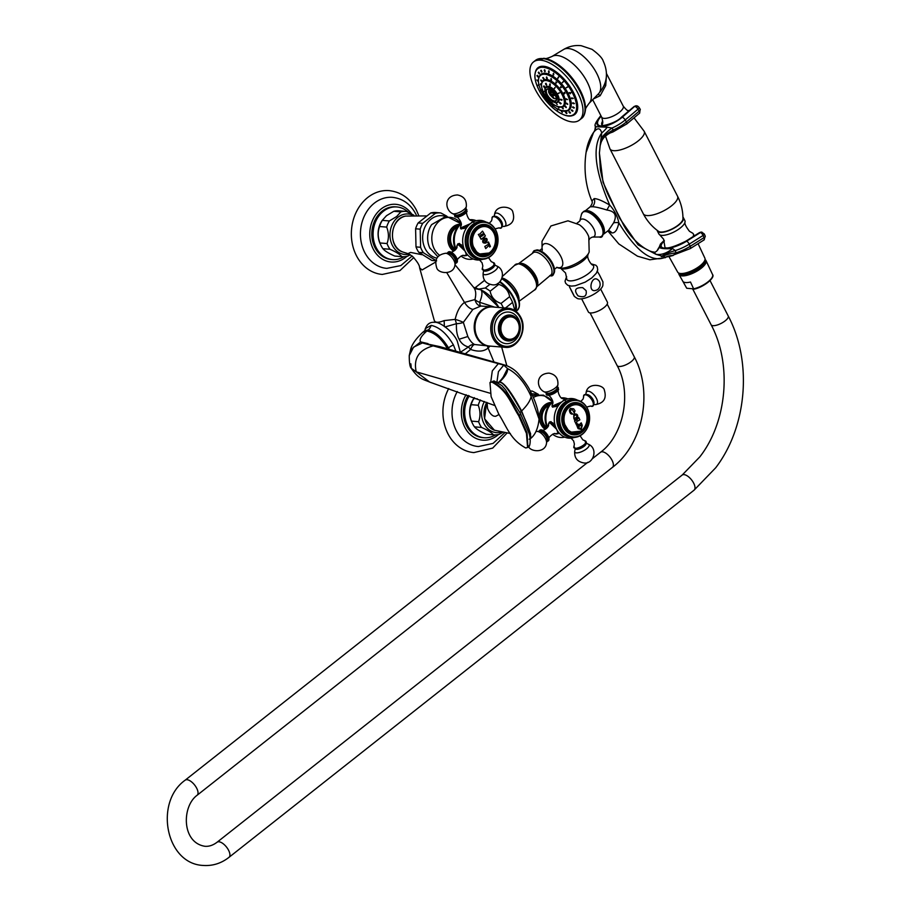 <?xml version="1.0" encoding="UTF-8"?>
<svg xmlns="http://www.w3.org/2000/svg" width="911" height="911" viewBox="0 0 911 911"><rect width="100%" height="100%" fill="white"/><g stroke="black" fill="none" stroke-linecap="round" stroke-linejoin="round"><path stroke-width="1.37" d="M489.013 345.998A19.598 16.011 -85.3 0 1 488.626 345.975A19.598 16.011 -85.3 0 1 476.555 337.229A19.598 16.011 -85.3 0 1 476.647 316.595A19.598 16.011 -85.3 0 1 491.838 306.916A19.598 16.011 -85.3 0 1 492.236 306.95M488.626 345.975L474.722 344.529C472.388 343.538 470.087 340.873 467.833 336.512L463.335 322.369L472.911 309.376L480.928 306.028L491.838 306.916M494.684 307.144L479.619 302.293A8.905 5.455 18.8 0 1 474.938 299.548L464.485 302.441C460.157 305.572 457.049 311.22 455.158 319.385L444.135 320.604C438.043 323.063 434.695 322.779 434.08 319.772L419.629 267.88L422.089 269.952L435.595 262.083M475.394 288.605L480.359 289.664L473.549 287.295C475.884 290.074 476.339 294.162 474.938 299.548C475.963 303.5 477.956 305.652 480.928 306.028A8.905 1.89 92.7 0 1 479.619 302.293C482.067 296.496 482.579 292.42 481.167 290.051A22.934 10.511 51.7 0 1 498.716 307.474M480.359 289.664L474.904 288.662M460.442 352.272L468.436 346.966C464.189 345.838 461.08 343.265 459.133 339.234C457.015 335.339 456.126 330.158 456.468 323.69A8.905 2.756 178.2 0 0 463.335 322.38A8.905 1.207 -163.2 0 0 455.158 319.385L456.468 323.69L444.989 326.958M468.436 346.966A8.905 7.094 110.5 0 1 474.722 344.529A8.905 3.234 105.1 0 0 470.6 349.448L468.436 346.966M425.346 328.62A8.905 7.675 22.4 0 1 424.89 330.329L425.346 328.62L431.154 325.375C439.353 327.117 446.777 333.642 453.427 344.939L455.899 351.236M424.822 330.682L428.136 329.998C435.412 331.593 442.199 337.548 448.497 347.877L449.191 349.323M410.85 363.819L411.305 368.295L416.225 371.825L490.027 393.21M530.179 438.851L530.578 433.659L521.616 410.963C527.127 405.532 530.304 400.715 531.124 396.536L539.061 419.094C538.515 410.656 535.691 401.523 530.589 391.696L530.589 391.696C528.733 387.266 524.713 381.402 518.541 374.079C515.489 370.424 511.401 367.566 506.288 365.493L439.649 346.579L433.18 345.884C418.946 349.767 413.287 358.41 416.225 371.825L429.685 382.085C423.683 379.397 418.559 379.283 411.305 368.295L411.305 368.295C409.939 367.235 409.255 362.988 409.255 355.552L413.605 347.091L422.419 342.946L498.328 363.637L492.293 370.902L490.767 381.925M539.061 419.094C538.082 428.557 535.144 435.116 530.248 438.783L529.986 439.034M529.154 439.227C529.382 438.442 535.714 441.288 521.274 411.271C502.428 377.473 500.788 383.85 499.695 381.914L498.852 382.096C502.166 379.295 505.525 373.556 504.751 374.512M520.135 413.207A4.099 1.435 -27.2 0 1 521.274 411.271A3.564 1.241 -27.2 0 0 521.616 410.963C511.47 392.242 504.159 382.552 499.695 381.914A4.099 3.348 -85.3 0 1 498.271 382.563M518.758 415.837L526.456 433.385L527.594 447.495L525.727 447.984C510.24 439.523 507.131 427.384 498.807 414.198L491.12 396.661L489.97 382.552L491.849 382.062C507.325 390.512 510.433 402.662 518.758 415.837L519.372 415.359L527.059 432.907L527.879 447.221M498.488 382.358L499.547 381.914M465.225 353.878L470.6 349.448C478.013 352.022 483.809 351.589 487.977 348.139L490.061 346.089M402.844 252.04A18.482 15.1 -85.3 0 1 392.539 237.088A18.482 15.1 -85.3 0 1 399.633 218.936A18.482 15.1 -85.3 0 1 405.805 216.066C389.862 218.036 387.437 247.507 402.844 252.04L407.889 253.6L412.33 256.162C417.238 261.537 419.664 265.408 419.607 267.777L419.629 267.88M444.135 320.604L444.397 326.605M487.089 402.525L487.533 408.367C489.355 412.729 491.519 415.336 494.001 416.179L495.641 416.316L498.977 414.539M530.236 391.035A24.05 19.655 -85.3 0 1 532.149 391.081A24.05 19.655 -85.3 0 1 532.331 391.092L538.378 394.326M549.174 405.281A12.242 9.998 -85.3 0 0 543.56 423.592A12.242 9.998 94.7 0 0 547.26 427.749M547.283 427.714A18.801 15.362 -85.3 0 1 552.704 401.66L552.726 401.649M552.783 434.296L552.635 434.183A19.86 16.227 94.7 0 0 552.783 434.296A19.86 16.227 94.7 0 0 564.729 437.132M547.705 427.077L549.242 422.18L556.644 429.297A19.86 16.227 94.7 0 0 563.852 436.733A19.86 16.227 94.7 0 0 574.499 437.417M564.535 399.394L561.985 401.808A19.86 16.227 -85.3 0 0 556.644 429.297L558.284 433.647L557.407 433.818M573.987 399.792A18.801 15.362 -85.3 0 0 559.183 408.891A18.801 15.362 -85.3 0 0 559.024 428.842A18.801 15.362 94.7 0 0 570.912 437.246M552.738 401.956L552.02 406.215L561.985 401.808A19.86 16.227 -85.3 0 1 566.949 399.155A19.86 16.227 -85.3 0 1 577.563 400.214M547.602 427.248A19.86 16.227 -85.3 0 1 552.726 401.842M556.405 406.374A6.981 2.437 152.8 0 1 553.66 406.75A6.981 2.437 152.8 0 1 552.317 406.09L552.726 406.875A6.981 2.437 -27.2 0 0 552.977 407.183M561.495 397.879A19.86 16.227 -85.3 0 1 567.872 398.893M593.038 405.452A6.741 3.086 -128.3 0 0 593.687 402.093A6.741 3.086 -128.3 0 0 592.97 400.328A6.741 3.086 51.7 0 0 588.142 395.067C584.771 393.882 583.256 394.565 583.621 397.116A6.798 3.12 51.7 0 1 586.809 395.158A6.798 3.12 51.7 0 1 592.389 400.829A6.798 3.12 -128.3 0 1 590.647 406.021L586.616 407.046M584.725 394.918A6.741 3.086 51.7 0 1 588.142 395.067M557.43 387.129A6.741 2.357 -27.2 0 1 555.869 391.32A6.741 2.357 -27.2 0 1 547.602 394.486A6.741 2.357 152.8 0 1 546.349 392.823M549.572 421.952A7.299 3.348 -128.3 0 0 549.208 422.613M558.432 433.442A7.299 3.348 51.7 0 1 557.851 433.568M551.109 421.656A6.981 3.2 -128.3 0 0 549.982 421.998L549.322 422.522A6.981 3.2 51.7 0 1 553.262 423.251M538.811 431.472A6.741 3.086 -128.3 0 1 542.546 431.074A6.741 3.086 -128.3 0 1 547.363 436.335A6.741 3.086 51.7 0 1 546.828 441.63M575.763 399.94L574.306 399.815A18.801 15.362 -85.3 0 0 559.73 409.107A18.801 15.362 -85.3 0 0 559.661 428.899A18.801 15.362 94.7 0 0 571.231 437.28L572.689 437.405A18.801 15.362 94.7 0 0 587.253 428.113A18.801 15.362 94.7 0 0 587.333 408.322A18.801 15.362 -85.3 0 0 575.763 399.94A18.801 15.362 -85.3 0 0 561.199 409.221A18.801 15.362 -85.3 0 0 561.119 429.013A18.801 15.362 94.7 0 0 572.689 437.405M561.871 428.774A18.288 14.94 94.7 0 0 582.459 433.943A18.288 14.94 94.7 0 0 587.379 408.629A18.288 14.94 -85.3 0 0 566.79 403.459A18.288 14.94 -85.3 0 0 561.871 428.774M563.727 427.646A16.193 13.232 94.7 0 0 581.958 432.224A16.193 13.232 94.7 0 0 586.32 409.813A16.193 13.232 -85.3 0 0 568.077 405.236A16.193 13.232 -85.3 0 0 563.727 427.646M564.399 427.122A15.236 12.447 -85.3 0 1 564.456 411.077A15.236 12.447 -85.3 0 1 576.264 403.55A15.236 12.447 -85.3 0 1 585.648 410.349A15.236 12.447 94.7 0 1 585.579 426.382A15.236 12.447 94.7 0 1 573.771 433.909A15.236 12.447 94.7 0 1 564.399 427.122M575.752 403.527A15.236 12.447 -85.3 0 1 579.316 404.678M573.258 433.864A15.236 12.447 94.7 0 0 576.959 433.294M577.016 419.789L578.736 417.5L579.886 419.846L576.731 421.497L576.731 423.683L578.178 424.116L576.652 425.243L574.534 420.825L577.016 419.789A55.252 25.337 -128.3 0 0 576.549 418.855M578.2 425.653L577.039 426.143L578.075 428.637L581.161 429.457L582.277 425.323L581.241 422.829L578.2 425.653M575 410.793L573.691 408.823L570.388 408.39L569.386 410.246C569.728 413.093 570.855 414.38 572.78 414.072L570.457 412.011L570.559 410.44L572.108 409.21L574.249 412.911L575 410.793M586.069 441.903A6.741 2.357 152.8 0 1 585.921 443.794A6.741 2.357 152.8 0 1 575.832 448.986A6.741 2.357 152.8 0 1 575.604 448.975L573.941 446.527A6.798 2.38 -27.2 0 0 575.171 448.269A6.798 2.38 152.8 0 0 583.587 445.035A6.798 2.38 152.8 0 0 585.033 440.833L582.789 439.785L580.091 435.777M484.424 401.5A20.304 16.592 94.7 0 0 484.219 424.059A20.304 16.592 94.7 0 0 501.232 432.201M493.876 434.854A22.718 18.562 94.7 0 1 493.42 434.809C491.53 432.52 487.579 430.072 481.555 427.441L474.472 426.86C476.362 429.149 480.313 431.598 486.337 434.228A22.718 18.562 94.7 0 0 486.793 434.262L493.876 434.854A22.718 18.562 94.7 0 0 499.057 434.388L502.599 432.497M480.427 399.975A22.718 18.562 94.7 0 0 478.241 405.258C480.427 410.918 480.552 416.395 478.605 421.713A22.718 18.562 94.7 0 0 481.555 427.441M493.42 434.809L486.337 434.228M478.605 421.713L471.522 421.121A22.718 18.562 94.7 0 0 472.445 423.387L471.773 421.952A20.304 16.592 -85.3 0 1 473.686 398.688L474.392 397.651M477.353 398.824L473.834 398.528L474.358 397.708M473.834 398.528A22.718 18.562 94.7 0 0 471.158 404.678C469.211 409.996 469.336 415.473 471.522 421.121M472.445 423.387A22.718 18.562 94.7 0 0 474.472 426.86M469.279 395.829A26.408 21.579 94.7 0 0 467.844 425.972A26.408 21.579 -85.3 0 0 484.094 437.747A26.408 21.579 -85.3 0 0 495.482 434.9M468.186 395.431A26.408 21.579 94.7 0 0 466.58 425.87A26.408 21.579 -85.3 0 0 482.83 437.644L484.094 437.747M504.648 432.873L493.045 443.406L478.423 446.538A35.631 29.118 -85.3 0 1 456.309 430.63A35.631 29.118 94.7 0 1 457.299 391.525M448.713 388.53A42.043 34.356 94.7 0 0 447.996 433.852A42.043 34.356 -85.3 0 0 473.868 452.596L492.692 448.098L506.892 433.203M478.241 405.258L471.158 404.678M421.827 254.681L410.565 252.415L407.991 253.611M432.224 260.489A24.05 19.655 -85.3 0 1 432.042 260.466A24.05 19.655 -85.3 0 1 431.871 260.455L418.798 252.347A24.05 19.655 -85.3 0 1 417.238 249.739A24.05 19.655 -85.3 0 1 415.997 246.904L415.598 228.786A24.05 19.655 -85.3 0 1 418.149 222.944L430.812 212.935A24.05 19.655 -85.3 0 1 435.993 212.536A24.05 19.655 -85.3 0 1 436.164 212.548L440.412 212.901M436.471 260.831L423.399 252.723A24.05 19.655 -85.3 0 1 421.839 250.126A24.05 19.655 -85.3 0 1 420.597 247.28L415.997 246.904M435.811 260.785L431.871 260.455M423.399 252.723L418.798 252.347M420.597 247.28L420.199 229.162A24.05 19.655 -85.3 0 1 422.738 223.32L435.412 213.322A24.05 19.655 -85.3 0 1 440.594 212.912A24.05 19.655 -85.3 0 1 440.765 212.923L446.811 216.158M420.199 229.162L415.598 228.786M422.738 223.32L418.149 222.944M435.412 213.322L430.812 212.935M457.607 227.112A12.242 9.998 -85.3 0 0 451.993 245.423A12.242 9.998 94.7 0 0 455.694 249.58M455.716 249.546A18.801 15.362 -85.3 0 1 461.148 223.491L461.16 223.48M484.299 239.399A18.801 15.362 94.7 0 0 484.288 237.942M461.217 256.128L461.068 256.014A19.86 16.227 94.7 0 0 461.217 256.128A19.86 16.227 94.7 0 0 473.162 258.975M456.138 248.908L457.675 244.011L465.077 251.129A19.86 16.227 94.7 0 0 472.285 258.565A19.86 16.227 94.7 0 0 482.932 259.248M472.968 221.225L470.418 223.639A19.86 16.227 -85.3 0 0 465.077 251.129L466.728 255.479L465.84 255.649M482.42 221.624A18.801 15.362 -85.3 0 0 467.616 230.722A18.801 15.362 -85.3 0 0 467.457 250.684A18.801 15.362 94.7 0 0 479.345 259.088M461.171 223.787L460.454 228.046L470.418 223.639A19.86 16.227 -85.3 0 1 475.383 220.986A19.86 16.227 -85.3 0 1 485.996 222.045M456.047 249.079A19.86 16.227 -85.3 0 1 461.171 223.673M464.838 228.206A6.981 2.437 152.8 0 1 462.093 228.581A6.981 2.437 152.8 0 1 460.75 227.932L461.16 228.718A6.981 2.437 -27.2 0 0 461.41 229.014M469.928 219.71A19.86 16.227 -85.3 0 1 476.305 220.735M501.483 227.283A6.741 3.086 -128.3 0 0 502.12 223.935A6.741 3.086 -128.3 0 0 501.403 222.17A6.741 3.086 51.7 0 0 496.575 216.898C493.204 215.713 491.689 216.397 492.054 218.959A6.798 3.12 51.7 0 1 495.242 217A6.798 3.12 51.7 0 1 500.822 222.66A6.798 3.12 -128.3 0 1 499.08 227.852L495.049 228.877M493.158 216.75A6.741 3.086 51.7 0 1 496.575 216.898M465.863 208.961A6.741 2.357 -27.2 0 1 464.303 213.151A6.741 2.357 -27.2 0 1 456.035 216.317A6.741 2.357 152.8 0 1 454.783 214.666M458.005 243.784A7.299 3.348 -128.3 0 0 457.641 244.455M466.865 255.285A7.299 3.348 51.7 0 1 466.295 255.41M459.543 243.488A6.981 3.2 -128.3 0 0 458.415 243.841L457.755 244.353A6.981 3.2 51.7 0 1 461.695 245.093M447.244 253.315A6.741 3.086 -128.3 0 1 450.979 252.916A6.741 3.086 -128.3 0 1 455.796 258.166A6.741 3.086 51.7 0 1 455.261 263.461M484.196 221.772L482.739 221.646A18.801 15.362 -85.3 0 0 468.174 230.939A18.801 15.362 -85.3 0 0 468.095 250.73A18.801 15.362 94.7 0 0 479.664 259.111L481.122 259.236A18.801 15.362 94.7 0 0 495.698 249.944A18.801 15.362 94.7 0 0 495.766 230.153A18.801 15.362 -85.3 0 0 484.196 221.772A18.801 15.362 -85.3 0 0 469.632 231.064A18.801 15.362 -85.3 0 0 469.552 250.855A18.801 15.362 94.7 0 0 481.122 259.236M470.304 250.605A18.288 14.94 94.7 0 0 490.892 255.775A18.288 14.94 94.7 0 0 495.823 230.46A18.288 14.94 -85.3 0 0 475.235 225.29A18.288 14.94 -85.3 0 0 470.304 250.605M472.16 249.489A16.193 13.232 94.7 0 0 490.391 254.067A16.193 13.232 94.7 0 0 494.753 231.645A16.193 13.232 -85.3 0 0 476.521 227.067A16.193 13.232 -85.3 0 0 472.16 249.489M472.832 248.954A15.236 12.447 -85.3 0 1 472.889 232.92A15.236 12.447 -85.3 0 1 484.698 225.381A15.236 12.447 -85.3 0 1 494.081 232.18A15.236 12.447 94.7 0 1 494.013 248.225A15.236 12.447 94.7 0 1 482.204 255.752A15.236 12.447 94.7 0 1 472.832 248.954M484.185 225.359A15.236 12.447 -85.3 0 1 487.749 226.509M481.691 255.695A15.236 12.447 94.7 0 0 485.392 255.137M485.745 248.601L484.8 246.448L488.751 244.091L487.738 242.554L488.467 241.973L490.425 246.437L489.708 247.04L489.218 245.15L485.745 248.601M484.31 239.388A55.252 25.337 51.7 0 1 484.994 240.698A55.252 25.337 -128.3 0 1 485.609 241.916C483.183 242.554 482.75 241.711 484.299 239.388C486.656 238.636 487.089 239.479 485.597 241.916M494.502 263.734A6.741 2.357 152.8 0 1 494.354 265.636A6.741 2.357 152.8 0 1 484.276 270.818A6.741 2.357 152.8 0 1 484.037 270.806L482.375 268.358A6.798 2.38 -27.2 0 0 483.616 270.1A6.798 2.38 152.8 0 0 492.02 266.866A6.798 2.38 152.8 0 0 493.466 262.664L491.223 261.616L488.524 257.608M412.865 215.224A20.304 16.592 -85.3 0 0 397.868 217.319A20.304 16.592 94.7 0 0 390.99 241.962A20.304 16.592 94.7 0 0 409.267 254.135M402.309 256.686A22.718 18.562 94.7 0 1 401.853 256.64C399.963 254.351 396.012 251.903 389.988 249.272L382.905 248.692C384.795 250.98 388.746 253.429 394.77 256.059A22.718 18.562 94.7 0 0 395.226 256.105L402.309 256.686A22.718 18.562 94.7 0 0 407.49 256.23L410.349 254.727M413.833 215.178L406.488 211.454A22.718 18.562 -85.3 0 0 406.033 211.409A22.718 18.562 -85.3 0 0 400.863 211.864L396.649 216.533L389.361 220.952A22.718 18.562 94.7 0 0 386.674 227.101C388.86 232.749 388.986 238.226 387.038 243.544A22.718 18.562 94.7 0 0 389.988 249.272M401.853 256.64L394.77 256.059M387.038 243.544L379.955 242.964A22.718 18.562 94.7 0 0 380.878 245.23L380.206 243.784A20.304 16.592 -85.3 0 1 382.119 220.519L386.48 215.702L393.78 211.284A22.718 18.562 -85.3 0 1 398.95 210.828L406.033 211.409M389.361 220.952L382.278 220.371A22.718 18.562 94.7 0 0 379.591 226.52C377.644 231.827 377.769 237.304 379.955 242.964M380.878 245.23A22.718 18.562 94.7 0 0 382.905 248.692M408.367 212.297A26.408 21.579 94.7 0 0 396.866 206.956A26.408 21.579 94.7 0 0 376.391 220.006A26.408 21.579 94.7 0 0 376.277 247.803A26.408 21.579 -85.3 0 0 392.527 259.578A26.408 21.579 -85.3 0 0 403.915 256.731M396.866 206.956L395.59 206.854A26.408 21.579 94.7 0 0 375.116 219.893A26.408 21.579 94.7 0 0 375.013 247.701A26.408 21.579 -85.3 0 0 391.263 259.476L392.527 259.578M412.148 256.014L400.794 265.591L386.856 268.369A35.631 29.118 -85.3 0 1 364.742 252.472A35.631 29.118 94.7 0 1 364.935 214.848A35.631 29.118 94.7 0 1 392.698 197.357C402.844 198.632 410.519 204.121 415.723 213.857L416.338 215.121M418.604 215.167L416.361 210.008C410.189 198.496 401.136 192.027 389.202 190.627A42.043 34.356 94.7 0 0 356.6 211.409A42.043 34.356 94.7 0 0 356.429 255.684A42.043 34.356 -85.3 0 0 382.301 274.439L399.94 270.613L413.81 257.528M400.863 211.864L393.78 211.284M386.674 227.101L379.591 226.52M503.384 307.861A22.718 10.42 -128.3 0 0 501.016 303.454C494.889 301.336 491.28 297.237 490.164 291.167A22.718 10.42 -128.3 0 0 485.267 288.013L478.662 289.106M474.665 288.297A22.718 10.42 51.7 0 1 475.519 287.432A22.718 10.42 51.7 0 1 475.793 287.238L476.943 288.628M514.886 310.537L512.574 302.395L505.434 308.032M512.574 302.395A22.718 10.42 -128.3 0 0 509.625 296.667L501.016 303.454M509.625 296.667C508.509 290.586 504.899 286.487 498.772 284.369L490.164 291.167M489.924 284.334L485.267 288.013M498.772 284.369A22.718 10.42 -128.3 0 0 497.6 283.492M484.618 280.383L475.793 287.238M515 310.617L515.296 309.672A20.304 9.315 -128.3 0 0 499.524 282.068M515.626 311.061A21.147 9.702 -128.3 0 0 499.957 281.636M542.045 248.805L542.011 241.335L550.939 225.962L567.952 220.815L579.214 224.675A13.05 5.99 -128.3 0 1 588.779 236.792L589.178 251.914A18.425 6.434 152.8 0 1 577.175 262.983A18.425 6.434 152.8 0 1 559.855 268.221A18.425 6.434 152.8 0 1 558.101 267.88L556.689 267.344M584.577 211.42L590.146 206.831L592.23 206.751C594.997 206.729 599.882 207.81 606.874 210.02C615.062 211.215 617.282 215.531 613.524 222.967L608.525 230.403M590.146 206.831C592.196 204.132 592.765 202.174 591.877 200.967L594.177 198.598C597.263 198.621 602.433 200.773 609.675 205.055C614.481 210.339 617.521 216.271 618.831 222.853C617.407 229.902 615.062 233.25 611.793 232.886L608.024 230.79M606.874 210.02L609.675 205.055C594.792 170.516 592.139 146.489 601.727 132.972C600.258 127.677 597.559 127.46 593.63 132.311L586.092 152.388C583.029 173.341 587.242 190.126 591.877 200.967M613.524 222.967A6.411 3.302 -167.4 0 1 618.831 222.853C636.584 251.835 652.151 263.279 665.542 257.164L656.011 254.34L653.699 251.994C654.565 252.529 655.692 252.096 657.093 250.707A17.81 12.708 -136.6 0 0 659.097 247.416L660.464 244.034L664.165 240.424M599.404 153.059L600.167 145.601L599.404 153.059L603.036 182.223L619.617 218.241L638.064 244.831L656.011 254.34A17.81 11.627 -39.2 0 0 672.557 248.532C665.577 249.01 661.09 248.635 659.097 247.416M600.155 145.646L601.727 132.972A17.81 10.123 -46.6 0 0 607.227 127.187L595.692 126.743M670.439 256.162L673.161 255.479L676.03 252.837A17.81 6.593 -11 0 0 661.933 256.674M673.161 255.479A17.81 16.705 24.6 0 0 665.542 257.164L670.485 256.162L690.231 248.612A3.029 1.23 -122.1 0 0 690.162 246.323A21.204 6.707 156.5 0 1 676.03 252.837L675.267 250.605A17.81 5.978 -19.4 0 0 661.238 256.481M701.88 232.191A3.029 2.596 100.1 0 0 701.698 232.146L704.305 233.979A3.029 0.957 156.5 0 1 703.064 235.471L689.217 244.148A21.204 6.707 156.5 0 1 675.267 250.605L672.557 248.532M612.716 132.084L613.274 129.988A21.204 8.062 -31 0 0 626.404 121.926A3.029 1.093 49.9 0 1 626.791 123.942L612.716 132.084A17.81 17.434 22.4 0 0 601.214 142.07M611.543 132.539C611.554 131.993 602.649 136.525 601.169 142.162A17.81 17.434 22.4 0 0 600.281 145.031M601.066 138.221A17.81 5.42 -43 0 1 611.919 128.075L613.274 129.988A17.81 6.366 -35.1 0 0 600.93 139.155M640.228 109.297L639.044 107.327A3.029 1.15 149 0 0 638.611 107.065A3.029 2.585 101.1 0 0 635.001 106.485A3.029 1.093 49.9 0 1 637.996 109.183L639.192 111.165A3.029 1.093 49.9 0 1 639.579 113.18L640.228 109.297A3.029 1.15 149 0 1 639.192 111.165L626.404 121.926L625.208 119.945A21.204 8.062 -31 0 1 611.919 128.075L607.227 127.187M595.851 126.242A17.81 14.177 -143.4 0 1 593.63 132.311L593.608 132.346C589.645 138.21 587.151 144.792 586.137 152.091M693.1 236.609A16.034 5.603 -27.2 0 0 693.317 233.911A16.034 5.603 -27.2 0 0 691.961 232.783L689.49 231.314C685.744 226.486 684.275 223.275 685.095 221.669A14.61 5.102 -27.2 0 0 684.89 220.633L683.364 217.661A14.61 5.102 -27.2 0 0 682.931 217.114M703.622 239.992A3.029 1.23 -122.1 0 0 704.078 239.923A3.029 1.23 -122.1 0 0 704.009 237.634L690.162 246.323L689.217 244.148A3.029 1.23 -122.1 0 0 686.53 241.244A18.174 5.751 156.5 0 1 664.814 248.566A18.174 5.751 156.5 0 1 664.267 240.686M704.305 233.979L705.251 236.154A3.029 0.957 156.5 0 1 704.009 237.634L703.064 235.471A3.029 1.23 -122.1 0 0 700.388 232.556L686.53 241.244M685.095 221.669A14.61 5.102 -27.2 0 1 680.289 228.001A14.61 5.102 152.8 0 1 659.632 234.753L663.629 239.229L665.007 247.61M659.632 234.753A14.61 5.102 152.8 0 1 658.904 233.99L657.378 231.018A14.61 5.102 152.8 0 1 657.184 230.346M699.557 232.567L701.698 232.146A3.029 2.596 100.1 0 0 700.024 232.499A3.029 1.23 -122.1 0 0 699.557 232.567L685.71 241.244A3.029 1.23 -122.1 0 1 686.165 241.176A17.457 5.523 156.5 0 1 665.52 248.213A17.457 5.523 156.5 0 1 664.37 240.994M657.378 231.018A14.61 5.102 152.8 0 0 678.763 225.028A14.61 5.102 -27.2 0 0 683.364 217.661M677.522 196.172C681.177 203.347 682.988 210.908 682.954 218.856A13.916 4.862 152.8 0 1 674.595 227.556A13.916 4.862 152.8 0 1 660.657 232.009A13.916 4.862 152.8 0 1 658.596 231.383C652.105 226.782 647.015 220.906 643.303 213.766L609.96 148.88A19.245 6.719 152.8 0 0 613.65 150.679A19.245 6.719 -27.2 0 0 634.363 143.642A19.245 6.719 -27.2 0 0 644.179 131.286L677.522 196.172A19.245 6.719 -27.2 0 1 667.717 208.528A19.245 6.719 -27.2 0 1 646.992 215.565A19.245 6.719 152.8 0 1 643.303 213.766M606.464 73.495L623.249 106.154A12.116 4.236 152.8 0 1 619.434 112.269A12.116 4.236 152.8 0 1 601.704 117.234C602.831 121.357 603.071 123.475 602.422 123.577L602.217 125.274M621.211 118.054A3.029 1.093 49.9 0 1 621.348 117.257L634.124 106.496A3.029 1.093 49.9 0 1 634.637 106.405L622.213 117.246A3.029 1.093 49.9 0 1 625.208 119.945L637.996 109.183A3.029 1.15 149 0 0 639.044 107.327L636.664 105.835A3.029 2.585 101.1 0 0 634.637 106.405L621.849 117.166A17.457 6.639 -31 0 1 601.602 126.037A17.457 6.639 -31 0 1 601.192 116.232M606.373 76.649L605.724 85.588L600.167 95.712L593.414 98.946M572.324 121.926A37.055 16.99 51.7 0 1 538.777 95.518A37.055 16.99 51.7 0 1 533.482 61.959A37.055 16.99 51.7 0 1 540.576 60.16A37.055 16.99 51.7 0 1 574.124 86.568A37.055 16.99 51.7 0 1 579.407 120.127A37.055 16.99 51.7 0 1 572.324 121.926M540.428 90.644L541.168 90.872L540.428 90.644M569.227 93.184L570.377 93.104L569.227 93.184L569.25 92.535M570.343 93.753L570.377 93.104M571.459 98.411L572.746 98.684L571.527 97.955M572.575 103.205L573.953 103.797L572.677 102.92M572.518 107.236L573.884 108.102L572.598 107.099M571.277 110.231L572.552 111.301L571.299 110.208M568.931 111.996L570.058 113.169L568.885 112.019M565.663 112.383L566.562 113.59L565.515 112.417M561.666 111.393L562.303 112.531L561.404 111.381M557.236 109.081L557.578 110.072L557.236 109.081M552.67 105.608L552.704 106.359L552.67 105.608M538.936 85.645L538.048 85.065L538.936 85.645M537.809 80.851L536.852 79.94L537.763 81.102M537.877 76.82L536.921 75.636L537.809 76.945M539.118 73.825L538.242 72.447L539.096 73.859M541.464 72.071L540.735 70.568L541.51 72.037M544.732 71.673L544.231 70.147L544.903 71.627M548.718 72.664L548.49 71.206L549.037 72.641M553.148 74.975L553.216 73.677L553.626 75.021M557.726 78.448L558.09 77.378L557.726 78.448M562.121 82.855L562.782 82.081L562.121 82.855M566.038 87.877L566.972 87.445L566.038 87.877M570.798 92.58L569.728 92.785L570.935 92.831M564.296 93.958L564.467 93.15L563.362 93.298L564.296 93.958L564.467 93.15L563.362 93.298M542.66 90.064L541.817 89.608M541.328 85.178L540.36 84.267L541.271 85.429M540.918 83.618L540.36 84.267M541.635 81.364L540.701 80.088L541.59 81.443M542.808 77.629L543.594 79.098L542.774 77.651M546.828 78.733L546.384 77.219L547.021 78.688M551.018 80.282L550.961 78.904L551.428 80.293M555.562 83.539L555.938 82.468L555.562 83.539M559.866 88.071L560.652 87.433L559.866 88.071M565.754 99.197L567.097 99.606L565.845 98.821M566.164 103.547L567.53 104.366L566.243 103.387M564.911 106.519L566.164 107.612L564.911 106.519M562.167 107.714L563.169 108.921L562.064 107.749M558.318 106.986L558.944 108.124L558.044 106.974M553.842 104.423L554.059 105.323M545.461 95.359L544.892 95.404M560.276 99.629L561.643 100.256L560.367 99.367M559.411 102.829L560.664 103.922L559.411 102.829M556.405 103.421L557.213 104.617L556.211 103.444M552.168 101.246L552.339 102.112M545.12 91.84L544.254 91.328L545.12 91.84M544.459 87.479L543.491 86.317L544.391 87.615M546.19 85.178L545.484 83.675L546.247 85.144M549.8 85.645L549.618 84.211L550.142 85.634M554.173 88.731L554.651 87.763L554.173 88.731M557.999 93.514L559.035 93.241L557.999 93.514M552.282 94.38L549.8 94.607L552.783 97.602L553.797 97.693L552.066 95.985L556.052 95.12M556.348 97.921A5.512 2.528 51.7 0 1 553.25 98.126L549.8 94.607M553.216 94.197L551.053 95.906M548.809 92.512L549.037 93.127A5.512 2.528 51.7 0 1 548.809 92.512A5.512 2.528 51.7 0 1 549.732 89.54M549.037 93.127L550.29 94.414L549.777 91.749L550.791 91.84L551.303 94.505L555.289 93.639M555.118 94.846L554.07 93.992M554.23 94.288L552.066 95.985M553.74 94.072L553.524 94.835M552.954 96.953L552.783 97.602M549.777 91.749L550.802 91.897M551.109 93.765L550.29 94.414M544.004 85.919L544.96 87.08M545.985 83.277L546.691 84.78M550.13 83.812L550.301 85.247M554.685 88.333L555.152 87.365L554.685 88.333M558.5 93.116L559.536 92.842L558.5 93.116M560.777 99.231L562.155 99.857M559.923 102.431L561.165 103.524M566.266 98.798L567.53 99.572M566.665 103.148L567.815 104.184M565.412 106.12L566.323 107.247M562.679 107.316L563.249 108.386M564.569 92.296L563.863 92.899L565.082 93.229M541.236 80.134L542.147 80.965M543.184 77.549L544.061 78.71M546.623 76.968L547.34 78.335M551.087 78.471L551.519 79.883M556.006 81.865L556.074 83.14L556.792 82.559M560.698 86.682L560.379 87.672L561.404 87.558M537.41 75.34L538.378 76.422M538.708 72.117L539.631 73.427M541.18 70.215L541.965 71.673M544.653 69.76L545.245 71.274M548.9 70.785L549.231 72.265M553.615 73.222L553.774 74.645M558.489 76.9L558.227 78.05L558.705 77.082M563.18 81.569L562.622 82.457L563.385 81.796M567.382 86.921L566.551 87.479L567.553 87.171M571.937 97.91L573.281 98.399M573.087 102.806L574.454 103.501M573.019 106.838L574.363 107.783M571.778 109.832L573.008 110.948M569.443 111.597L570.491 112.793M566.164 111.985L566.972 113.18M668.902 256.458L677.682 272.138A15.282 5.341 152.8 0 0 680.585 273.505A15.282 5.341 -27.2 0 0 696.972 267.959A15.282 5.341 -27.2 0 0 704.875 258.155L698.088 243.692M678.786 273.084A14.735 5.147 152.8 0 0 681.644 274.518A14.735 5.147 -27.2 0 0 697.598 269.087A14.735 5.147 -27.2 0 0 705.012 259.612M705.034 259.453A14.849 5.181 -27.2 0 1 705.137 259.624A14.849 5.181 -27.2 0 1 697.564 269.155A14.849 5.181 -27.2 0 1 681.576 274.587A14.849 5.181 152.8 0 1 678.729 273.198A14.849 5.181 152.8 0 1 678.649 273.015M678.763 273.266A14.849 5.181 152.8 0 0 678.797 273.346A14.849 5.181 152.8 0 0 681.656 274.735A14.849 5.181 -27.2 0 0 697.644 269.303A14.849 5.181 -27.2 0 0 705.216 259.772A14.849 5.181 -27.2 0 0 705.171 259.692M686.552 287.944L682.897 281.397A14.906 5.204 152.8 0 0 685.607 282.558A14.906 5.204 152.8 0 0 690.492 282.023L693.635 288.844L686.792 288.275A14.633 5.113 -27.2 0 1 686.552 287.944L679.025 274.518A15.191 5.307 152.8 0 0 681.906 275.885A15.191 5.307 -27.2 0 0 698.19 270.385A15.191 5.307 -27.2 0 0 706.036 260.637A15.191 5.307 -27.2 0 0 705.194 259.737M679.025 274.518A15.191 5.307 152.8 0 1 678.786 273.311M706.036 260.637L712.573 274.575A14.633 5.113 -27.2 0 1 707.391 282.308A14.633 5.113 -27.2 0 1 693.635 288.844L692.747 289.322M600.645 289.049L607.398 302.179A10.693 3.735 152.8 0 1 601.943 309.045A10.693 3.735 152.8 0 1 590.43 312.951A10.693 3.735 -27.2 0 1 588.381 311.961L581.628 298.819M602.74 281.545L599.449 274.871L602.945 281.886L602.888 285.211A14.838 5.181 152.8 0 1 593.665 294.367A14.838 5.181 152.8 0 1 579.145 298.91A14.838 5.181 -27.2 0 1 577.21 298.409L574.363 296.428M597.343 271.33L599.449 274.871M597.696 289.55C585.91 296.064 591.66 270.863 599.495 281.476C600.736 284.505 600.144 287.193 597.696 289.55M586.103 290.655C586.991 296.177 584.315 297.92 578.064 295.893C573.645 290.119 575.194 287.375 582.721 287.66L586.103 290.655M572.917 293.433C568.282 284.414 568.202 284.346 572.666 293.24C574.807 297.35 574.887 297.419 572.917 293.433M588.779 273.334A14.963 5.227 152.8 0 1 574.203 280.429A14.963 5.227 152.8 0 1 566.665 278.333L565.549 272.993L560.937 268.529A15.851 5.534 -27.2 0 0 582.915 260.956A15.851 5.534 -27.2 0 0 588.062 254.59C586.172 258.086 592.082 265.773 592.685 264.953A14.963 5.227 -27.2 0 1 588.779 273.334M520.454 317.017A19.598 16.011 94.7 0 0 508.384 308.271L492.623 306.973A19.598 16.011 -85.3 0 0 477.432 316.664A19.598 16.011 -85.3 0 0 477.353 337.298A19.598 16.011 94.7 0 0 489.412 346.043L505.172 347.33A19.598 16.011 94.7 0 1 493.113 338.596A19.598 16.011 94.7 0 1 493.193 317.962A19.598 16.011 94.7 0 1 508.384 308.271C513.713 308.875 517.801 311.824 520.659 317.108C527.833 329.623 518.063 349.095 505.172 347.33M499.957 335.146A13.005 10.625 94.7 0 0 507.962 340.953A13.005 10.625 94.7 0 0 518.052 334.519A13.005 10.625 94.7 0 0 518.108 320.831A13.005 10.625 94.7 0 0 510.103 315.024A13.005 10.625 94.7 0 0 500.014 321.458A13.005 10.625 94.7 0 0 499.957 335.146M517.881 321.89A11.228 9.167 -85.3 0 1 517.835 333.711A11.228 9.167 -85.3 0 1 509.135 339.256A11.228 9.167 -85.3 0 1 502.223 334.257A11.228 9.167 94.7 0 1 502.268 322.437A11.228 9.167 94.7 0 1 510.98 316.891A11.228 9.167 94.7 0 1 517.881 321.89M498.875 307.485A22.251 10.203 -128.3 0 0 481.68 290.29L498.977 307.497M446.834 272.731L464.485 302.441C467.115 306.483 469.928 308.795 472.911 309.376M459.133 339.234L467.833 336.512M447.347 348.788L447.415 348.731C441.619 338.607 434.775 332.697 426.895 331.012L428.136 329.998A8.905 7.277 94.7 0 0 431.154 325.375M448.497 347.877A8.905 3.109 152.8 0 1 453.427 344.939M428.011 343.629L420.62 341.887C419.128 339.587 421.212 335.954 426.895 331.012L422.841 332.253C415.883 338.721 411.761 344.597 410.508 349.87L409.255 355.552M439.649 346.579L422.419 342.946L420.62 341.887L410.508 349.87M501.221 364.001L498.328 363.637L503.749 365.117L498.419 371.665L496.962 381.811M506.288 365.493L503.749 365.117L507.529 368.579L503.168 377.222M499.695 381.914C505.423 376.323 508.031 371.882 507.529 368.579C517.129 373.408 524.998 382.734 531.124 396.536L530.589 391.696M494.24 381.003A3.519 2.87 94.7 0 0 492.452 381.584C507.939 390.033 511.048 402.172 519.372 415.359A3.519 1.23 152.8 0 0 520.488 413.594L505.48 389.692L501.836 385.569L494.252 381.003L491.849 382.062M520.329 413.412A3.519 1.23 152.8 0 1 520.488 413.594L528.289 431.563C531.42 437.565 530.202 447.62 528.209 447.016L527.594 447.495M493.956 361.974L487.248 345.861M536.454 394.429A21.374 17.468 94.7 0 0 531.648 393.837M532.4 395.408L543.48 395.123L552.533 401.797A20.384 16.66 94.7 0 0 533.345 397.492M551.724 402.468A14.314 11.695 94.7 0 0 541.043 409.87A14.314 11.695 94.7 0 0 541.134 424.651A14.314 11.695 94.7 0 0 545.302 429.411M550.449 403.721A13.255 10.83 94.7 0 0 542.444 424.116A13.255 10.83 94.7 0 0 546.452 428.614M586.923 394.531A5.978 2.744 51.7 0 1 593.163 399.804A5.978 2.744 -128.3 0 1 593.926 403.402M593.835 404.552L595.361 404.609A8.028 3.678 -128.3 0 0 596.375 398.289A8.028 3.678 51.7 0 0 590.385 391.889A8.028 3.678 51.7 0 0 586.08 392.857L585.784 394.349M565.15 400.498L564.74 399.713A6.981 2.437 152.8 0 1 564.786 399.815M558.682 404.586A6.65 2.323 152.8 0 1 553.558 405.907A6.65 2.323 152.8 0 1 552.317 404.268L552.317 406.09M564.74 399.713L563.26 398.642A6.65 2.323 152.8 0 1 564.023 400.328M552.317 404.268C554.947 401.842 548.559 393.609 547.568 395.203A6.798 2.38 152.8 0 0 547.932 395.26A6.798 2.38 -27.2 0 0 554.059 393.461A6.798 2.38 -27.2 0 0 558.659 389.498C556.78 389.384 559.753 399.371 563.26 398.642M557.395 387.334A6.445 2.255 -27.2 0 1 555.573 391.4A6.445 2.255 -27.2 0 1 547.796 394.315A6.445 2.255 152.8 0 1 546.532 392.914M544.106 391.776L547.033 393.142A5.978 2.084 152.8 0 0 547.739 393.313A5.978 2.084 -27.2 0 0 553.512 391.525A5.978 2.084 -27.2 0 0 557.293 387.87L557.885 384.693A8.028 2.801 -27.2 0 1 552.806 389.612A8.028 2.801 -27.2 0 1 545.063 392.003A8.028 2.801 152.8 0 1 544.106 391.776C536.408 388.052 535.235 373.647 549.06 373.134C555.391 374.387 558.329 378.247 557.885 384.693M548.741 423.456A6.981 3.2 51.7 0 1 549.322 422.522L548.331 425.004A6.65 3.052 51.7 0 1 554.799 425.733M558.409 432.953A6.981 3.2 51.7 0 1 557.976 433.488A6.981 3.2 51.7 0 1 556.94 433.83M557.851 431.643A6.65 3.052 51.7 0 1 555.334 433.875L558.637 432.964M547.875 441.118A6.798 3.12 51.7 0 0 548.98 438.908A6.798 3.12 51.7 0 0 548.023 435.857A6.798 3.12 -128.3 0 0 541.954 430.015A6.798 3.12 -128.3 0 0 539.551 430.584M539.084 431.484A6.445 2.961 -128.3 0 1 542.728 431.37A6.445 2.961 -128.3 0 1 547.204 436.323A6.445 2.961 51.7 0 1 546.885 441.357M546.509 443.167L547.101 440.275A5.978 2.744 51.7 0 0 546.304 436.79A5.978 2.744 -128.3 0 0 540.189 431.518L537.239 431.427A8.028 3.678 -128.3 0 1 545.438 438.498A8.028 3.678 51.7 0 1 546.509 443.167C545.359 453.564 529.416 452.004 528.198 445.695M576.652 432.714A14.405 11.775 -85.3 0 1 563.408 424.344A14.405 11.775 -85.3 0 1 568.236 406.67M581.537 430.504A14.075 11.501 94.7 0 0 585.329 411.02A14.075 11.501 94.7 0 0 569.477 407.035A14.075 11.501 -85.3 0 0 565.685 426.53A14.075 11.501 -85.3 0 0 581.537 430.504M573.93 414.095C573.383 419.265 574.237 420.825 576.504 418.775C577.005 419.675 580.102 412.968 573.93 414.095M579.988 428.728L581.514 427.532L581.469 424.731L578.394 426.929L579.988 428.728M575.946 417.705C573.782 418.684 573.326 417.842 574.556 415.177C577.084 414.869 577.551 415.712 575.946 417.705M586.08 443.555A5.978 2.084 152.8 0 1 582.619 447.324A5.978 2.084 152.8 0 1 576.515 449.305A5.978 2.084 -27.2 0 1 575.547 448.964M575.296 448.166L574.716 451.332A8.028 2.801 -27.2 0 0 576.344 452.869A8.028 2.801 152.8 0 0 585.819 449.362A8.028 2.801 152.8 0 0 588.495 444.249L585.568 442.883M510.342 433.534L494.411 430.208A18.482 15.1 -85.3 0 1 486.747 402.389M498.465 434.536A28.936 23.64 -85.3 0 1 464.815 427.259A28.936 23.64 94.7 0 1 466.102 394.679M436.881 258.109A21.374 17.468 -85.3 0 1 425.243 248.783A21.374 17.468 94.7 0 1 426.189 224.71A21.374 17.468 94.7 0 1 444.887 216.271M439.489 255.194A20.384 16.66 -85.3 0 1 434.274 248.919A20.384 16.66 94.7 0 1 438.533 221.76A20.384 16.66 94.7 0 1 460.943 223.65L446.174 216.169L431.666 224.596A20.418 16.683 94.7 0 0 429.753 247.86A20.418 16.683 94.7 0 0 430.117 248.601M460.157 224.3A14.314 11.695 94.7 0 0 449.476 231.713A14.314 11.695 94.7 0 0 449.567 246.482A14.314 11.695 94.7 0 0 453.735 251.242M458.882 225.552A13.255 10.83 94.7 0 0 450.877 245.947A13.255 10.83 94.7 0 0 454.885 250.445M495.356 216.362A5.978 2.744 51.7 0 1 501.597 221.635A5.978 2.744 -128.3 0 1 502.36 225.245M502.28 226.395L503.794 226.44A8.028 3.678 -128.3 0 0 504.808 220.12A8.028 3.678 51.7 0 0 498.818 213.721A8.028 3.678 51.7 0 0 494.525 214.689L494.217 216.18M473.583 222.33L473.173 221.544A6.981 2.437 152.8 0 1 473.219 221.646M467.115 226.429A6.65 2.323 152.8 0 1 461.991 227.739A6.65 2.323 152.8 0 1 460.75 226.099L460.75 227.932M473.173 221.544L471.693 220.473A6.65 2.323 152.8 0 1 472.456 222.159M460.75 226.099C463.38 223.673 456.992 215.44 456.001 217.034A6.798 2.38 152.8 0 0 456.365 217.091A6.798 2.38 -27.2 0 0 462.503 215.303A6.798 2.38 -27.2 0 0 467.092 211.341C465.214 211.215 468.186 221.202 471.693 220.473M465.828 209.177A6.445 2.255 -27.2 0 1 464.006 213.231A6.445 2.255 -27.2 0 1 456.24 216.158A6.445 2.255 152.8 0 1 454.976 214.745M452.539 213.618L455.466 214.985A5.978 2.084 152.8 0 0 456.172 215.144A5.978 2.084 -27.2 0 0 461.945 213.368A5.978 2.084 -27.2 0 0 465.726 209.701L466.318 206.524A8.028 2.801 -27.2 0 1 461.251 211.443A8.028 2.801 -27.2 0 1 453.496 213.834A8.028 2.801 152.8 0 1 452.539 213.618C444.841 209.894 443.668 195.478 457.493 194.965C463.824 196.229 466.762 200.078 466.318 206.524M457.174 245.287A6.981 3.2 51.7 0 1 457.755 244.353L456.764 246.835A6.65 3.052 51.7 0 1 463.232 247.564M466.842 254.784A6.981 3.2 51.7 0 1 466.409 255.319A6.981 3.2 51.7 0 1 465.373 255.661M466.284 253.474A6.65 3.052 51.7 0 1 463.767 255.706L467.07 254.795M456.309 262.949A6.798 3.12 51.7 0 0 457.413 260.74A6.798 3.12 51.7 0 0 456.457 257.688A6.798 3.12 -128.3 0 0 450.387 251.846A6.798 3.12 -128.3 0 0 447.984 252.415M447.529 253.315A6.445 2.961 -128.3 0 1 451.161 253.212A6.445 2.961 -128.3 0 1 455.637 258.155A6.445 2.961 51.7 0 1 455.318 263.188M454.942 265.01L455.534 262.106A5.978 2.744 51.7 0 0 454.737 258.633A5.978 2.744 -128.3 0 0 448.633 253.36L445.673 253.258A8.028 3.678 -128.3 0 1 453.872 260.341A8.028 3.678 51.7 0 1 454.942 265.01C453.792 275.395 437.849 273.835 436.631 267.527C434.251 259.407 437.269 254.659 445.673 253.258M485.085 254.545A14.405 11.775 -85.3 0 1 471.852 246.175A14.405 11.775 -85.3 0 1 476.669 228.513M489.97 252.336A14.075 11.501 94.7 0 0 493.762 232.852A14.075 11.501 94.7 0 0 477.911 228.877A14.075 11.501 -85.3 0 0 474.119 248.361A14.075 11.501 -85.3 0 0 489.97 252.336M479.812 234.025L482.511 231.132L483.843 233.318L481.965 234.423L482.853 235.562L484.14 233.82L485.392 236.006L481.19 239.32L479.938 237.145L482.192 235.869L481.259 234.674L479.641 236.632L478.309 234.446L479.812 234.025M483.718 238.318C481.782 241.996 482.579 243.544 486.11 242.975C488.034 239.24 487.237 237.68 483.718 238.318M494.514 265.386A5.978 2.084 152.8 0 1 491.052 269.155A5.978 2.084 152.8 0 1 484.948 271.136A5.978 2.084 -27.2 0 1 483.98 270.795M483.741 269.998L483.149 273.175A8.028 2.801 -27.2 0 0 484.777 274.701A8.028 2.801 152.8 0 0 494.263 271.205A8.028 2.801 152.8 0 0 496.928 266.092L494.001 264.714M406.91 256.367A28.936 23.64 -85.3 0 1 373.248 249.09A28.936 23.64 94.7 0 1 379.602 210.27A28.936 23.64 94.7 0 1 411.601 213.903M516.013 311.357L517.186 310.423A21.147 9.702 -128.3 0 0 516.617 295.585A21.147 9.702 -128.3 0 0 501.813 278.743M519.076 307.041A20.532 9.417 -128.3 0 0 501.984 278.31M518.951 300.345A15.703 7.197 -128.3 0 0 513.872 287.056A15.703 7.197 -128.3 0 0 502.098 278.003M519.156 301.234L534.142 290.267A15.999 7.334 -128.3 0 0 533.356 276.204A15.999 7.334 -128.3 0 0 518.291 263.871A15.999 7.334 51.7 0 0 514.521 265.408L502.473 276.363M536.374 287.648A15.396 7.06 -128.3 0 0 532.616 273.551A15.396 7.06 -128.3 0 0 519.429 263.678M537.091 285.906A14.394 6.605 -128.3 0 0 533.8 272.731A14.394 6.605 -128.3 0 0 521.343 263.336A14.394 6.605 51.7 0 0 519.441 263.552M518.803 263.495L533.789 252.336A14.325 6.571 51.7 0 1 535.622 252.142A14.325 6.571 -128.3 0 1 547.966 261.423A14.325 6.571 -128.3 0 1 551.337 274.553L537 286.555M550.688 275.521A15.077 6.912 -128.3 0 0 551.383 262.869A15.077 6.912 -128.3 0 0 536.704 250.411A15.077 6.912 51.7 0 0 532.707 252.746M552.829 274.507A15.066 6.912 -128.3 0 0 553.398 265.238A15.066 6.912 -128.3 0 0 543.343 252.495A15.066 6.912 -128.3 0 0 537.342 249.921M556.769 267.333A14.496 6.65 51.7 0 0 558.637 267.743A14.496 6.65 -128.3 0 0 560.755 256.344A14.496 6.65 -128.3 0 0 546.224 243.579A14.496 6.65 51.7 0 0 542.079 248.726M589.36 239.559C589.189 238.864 590.203 238.033 592.423 237.076A10.818 4.965 -128.3 0 0 593.482 228.262A10.818 4.965 -128.3 0 0 582.778 219.016A10.818 4.965 51.7 0 0 579.795 221.066L576.663 223.468M581.423 214.472A15.236 6.992 51.7 0 1 585.625 211.591A15.236 6.992 -128.3 0 1 600.702 224.618A15.236 6.992 -128.3 0 1 599.21 237.008C602.683 238.431 603.891 234.947 602.82 226.543C598.778 217.82 593.346 212.627 586.513 210.953C584.668 210.304 582.972 211.477 581.423 214.472L579.795 221.066M598.686 236.997A15.236 6.992 -128.3 0 0 599.21 237.008L592.423 237.076M585.317 210.965A14.804 6.787 51.7 0 1 587.458 210.669A14.804 6.787 51.7 0 1 600.372 220.485A14.804 6.787 51.7 0 1 603.537 234.036M592.23 206.751A6.411 5.238 94.7 0 0 594.177 198.598M608.275 230.654L608.206 230.642A6.411 5.238 -85.3 0 1 611.793 232.886M689.764 248.68A3.029 1.23 -122.1 0 0 690.231 248.612L704.078 239.923L705.251 236.154M601.032 115.925A18.174 6.912 -31 0 0 600.975 126.458A18.174 6.912 -31 0 0 622.213 117.246M686.165 241.176L700.388 232.556A3.029 2.596 100.1 0 1 702.062 232.214M623.249 106.154C626.062 109.571 627.713 111.017 628.203 110.504A15.544 5.432 152.8 0 1 629 110.812M636.846 105.881A3.029 2.585 101.1 0 0 636.664 105.835L634.124 106.496M602.718 120.947A14.428 5.489 -31 0 0 601.909 125.16C601.397 126.766 616.804 122.723 621.348 117.257A3.029 1.093 49.9 0 1 621.849 117.166M604.471 84.677A3.564 0.672 -159.4 0 0 605.724 85.588M563.624 49.467A28.23 12.948 -128.3 0 1 596.716 73.381A28.23 12.948 51.7 0 1 598.561 93.708C607.125 83.914 608.696 73.108 603.298 61.276C602.433 58.213 598.664 54.227 592.002 49.331L581.229 45.709C574.943 45.003 569.079 46.256 563.624 49.467L552.009 56.459A29.938 13.733 51.7 0 1 587.105 81.831A29.938 13.733 51.7 0 1 589.053 103.376L598.561 93.708M597.878 94.402A3.564 1.355 -130 0 1 600.167 95.712M543.594 58.293A36.622 16.797 51.7 0 1 544.869 58.452A36.622 16.797 51.7 0 1 580.318 90.542A36.622 16.797 51.7 0 1 585.466 109.867C584.828 114.387 583.484 117.28 581.423 118.532L579.407 120.127M552.009 56.459C547.659 58.315 545.279 58.976 544.869 58.452L535.497 60.365A37.055 16.99 51.7 0 1 542.592 58.566A37.055 16.99 51.7 0 1 579.749 91.202A37.055 16.99 51.7 0 1 581.423 118.532M535.554 71.479A29.756 13.642 51.7 0 1 551.872 69.088A29.756 13.642 51.7 0 1 573.486 92.489A29.756 13.642 51.7 0 1 570.628 115.902M537.866 68.257A29.391 13.483 51.7 0 1 537.934 68.211A29.391 13.483 51.7 0 1 573.042 92.671A29.391 13.483 51.7 0 1 574.363 114.353A29.391 13.483 51.7 0 1 574.294 114.399M567.667 115.765A29.391 13.483 -128.3 0 0 574.226 114.456A29.391 13.483 -128.3 0 0 572.905 92.774A29.391 13.483 -128.3 0 0 537.797 68.314A29.391 13.483 -128.3 0 0 534.996 74.383M574.363 114.353L574.226 114.456C567.143 120.992 547.226 106.94 539.016 90.178A29.106 13.346 -128.3 0 0 568.236 115.834A29.106 13.346 -128.3 0 0 572.495 92.956A29.106 13.346 -128.3 0 0 543.309 67.323A29.106 13.346 -128.3 0 0 539.05 90.2C533.926 79.769 533.527 72.481 537.797 68.314L537.934 68.211M539.301 76.524A22.741 10.431 51.7 0 1 552.02 75.659A22.741 10.431 51.7 0 1 568.054 93.264A22.741 10.431 51.7 0 1 566.596 111.096M540.747 74.839A22.445 10.294 51.7 0 1 540.838 74.77A22.445 10.294 51.7 0 1 567.644 93.446A22.445 10.294 51.7 0 1 568.658 110.003A22.445 10.294 51.7 0 1 568.555 110.083M563.408 111.153A22.445 10.294 -128.3 0 0 568.464 110.151A22.445 10.294 -128.3 0 0 567.451 93.594A22.445 10.294 -128.3 0 0 540.644 74.918A22.445 10.294 -128.3 0 0 538.503 79.599M567.041 93.776A22.149 10.158 -128.3 0 0 544.824 74.269A22.149 10.158 -128.3 0 0 541.59 91.681A22.149 10.158 -128.3 0 0 563.795 111.188A22.149 10.158 -128.3 0 0 567.041 93.776M542.193 81.99A16.512 7.573 51.7 0 1 551.394 81.238A16.512 7.573 51.7 0 1 563.1 94.061A16.512 7.573 51.7 0 1 561.939 107.008M543.229 80.817A16.216 7.436 51.7 0 1 543.332 80.749A16.216 7.436 51.7 0 1 562.691 94.232A16.216 7.436 51.7 0 1 563.419 106.2A16.216 7.436 51.7 0 1 563.317 106.268M559.525 107.054A16.216 7.436 -128.3 0 0 563.226 106.348A16.216 7.436 -128.3 0 0 562.497 94.391A16.216 7.436 -128.3 0 0 543.138 80.897A16.216 7.436 -128.3 0 0 541.59 84.324M543.799 93.059A15.92 7.299 -128.3 0 0 559.753 107.077A15.92 7.299 -128.3 0 0 562.087 94.562A15.92 7.299 -128.3 0 0 546.122 80.544A15.92 7.299 -128.3 0 0 543.799 93.059M545.393 87.9A9.736 4.464 51.7 0 1 550.768 87.251A9.736 4.464 51.7 0 1 557.771 94.869A9.736 4.464 51.7 0 1 556.94 102.533M545.996 87.274A9.44 4.327 51.7 0 1 546.088 87.194A9.44 4.327 51.7 0 1 557.361 95.051A9.44 4.327 51.7 0 1 557.783 102.021A9.44 4.327 51.7 0 1 557.691 102.089M555.368 102.567A9.44 4.327 -128.3 0 0 557.6 102.169A9.44 4.327 -128.3 0 0 557.168 95.199A9.44 4.327 -128.3 0 0 545.894 87.342A9.44 4.327 -128.3 0 0 544.983 89.426M556.758 95.382A9.144 4.191 -128.3 0 0 547.579 87.319A9.144 4.191 -128.3 0 0 546.247 94.516A9.144 4.191 -128.3 0 0 555.414 102.567A9.144 4.191 -128.3 0 0 556.758 95.382M555.551 95.461A7.413 3.405 -128.3 0 0 548.115 88.936A7.413 3.405 -128.3 0 0 547.033 94.767A7.413 3.405 -128.3 0 0 554.469 101.292A7.413 3.405 -128.3 0 0 555.551 95.461M555.437 95.393A7.094 3.257 -128.3 0 0 548.741 89.21A7.094 3.257 -128.3 0 0 547.283 94.721A7.094 3.257 -128.3 0 0 552.909 100.54A7.094 3.257 -128.3 0 0 556.439 98.969A7.094 3.257 -128.3 0 0 555.471 95.461M693.59 289.174A13.916 4.862 -27.2 0 0 712.254 277.195M710.033 280.577L728.219 315.98A9.622 3.359 152.8 0 1 723.323 322.152A9.622 3.359 152.8 0 1 712.96 325.671A9.622 3.359 152.8 0 1 711.115 324.771C732.171 364.047 727.217 421.884 699.796 456.901L682.145 475.075L217.08 842.231C213.037 845.294 208.961 846.649 204.827 846.273C181.585 842.55 181.71 806.463 197.106 795.269L612.465 467.354C643.2 444.158 653.278 392.003 634.25 356.77L607.193 304.126M728.219 315.98C752.497 361.69 747.145 426.644 715.716 467.753L694.068 490.175A9.622 4.407 -128.3 0 0 692.702 481.464A9.622 4.407 -128.3 0 0 683.99 474.608A9.622 4.407 -128.3 0 0 682.145 475.075M694.068 490.175L229.003 857.331A9.622 4.407 -128.3 0 0 227.625 848.619A9.622 4.407 -128.3 0 0 218.925 841.764A9.622 4.407 -128.3 0 0 217.08 842.231M229.003 857.331C221.248 863.377 212.662 866.076 203.255 865.45C165.722 863.97 154.061 802.227 185.184 780.169A9.622 4.407 51.7 0 1 187.028 779.702A9.622 4.407 51.7 0 1 195.728 786.557A9.622 4.407 51.7 0 1 197.106 795.269M592.435 458.654L600.543 452.255A9.622 4.407 51.7 0 1 602.387 451.788A9.622 4.407 51.7 0 1 611.099 458.643A9.622 4.407 51.7 0 1 612.465 467.354M600.543 452.255C623.716 435.242 632.132 392.698 617.134 365.573A9.622 3.359 -27.2 0 0 618.979 366.473A9.622 3.359 -27.2 0 0 629.342 362.954A9.622 3.359 -27.2 0 0 634.25 356.77M494.468 338.061A18.527 15.145 94.7 0 0 515.33 343.299A18.527 15.145 94.7 0 0 520.318 317.654A18.527 15.145 94.7 0 0 499.456 312.416A18.527 15.145 94.7 0 0 494.468 338.061M496.336 336.58A15.851 12.959 94.7 0 0 514.191 341.067A15.851 12.959 94.7 0 0 518.45 319.123A15.851 12.959 94.7 0 0 500.606 314.637A15.851 12.959 94.7 0 0 496.336 336.58M515.592 318.907A11.923 9.748 94.7 0 0 502.804 319.078A11.923 9.748 94.7 0 0 500.72 334.553A11.923 9.748 94.7 0 0 514.02 338.015M510.661 316.869A11.228 9.167 94.7 0 0 510.354 316.834A11.228 9.167 94.7 0 0 501.654 322.38A11.228 9.167 94.7 0 0 501.608 334.2A11.228 9.167 94.7 0 0 508.52 339.211A11.228 9.167 94.7 0 0 508.828 339.222M424.833 330.659C426.234 324.635 429.525 321.856 434.695 322.335C439.797 321.458 453.803 332.23 457.299 341.226L460.442 352.523M424.31 331.035L422.841 332.253M429.685 382.085L494.616 405.463M489.97 382.552L490.573 382.073M497.6 382.586L498.59 382.301M506.835 365.687L501.654 347.045M474.882 288.662L474.027 287.819M454.999 264.748L473.879 287.66M552.02 406.215L552.442 407.023M565.014 399.53L565.435 400.35M583.621 397.116L583.063 399.075L580.797 401.432M590.647 406.021C592.959 407.092 593.972 405.794 593.687 402.093M595.361 404.609C603.765 403.209 606.772 398.46 604.403 390.341C603.913 384.613 587.379 381.971 586.08 392.857M547.568 395.203C546.099 395.112 545.803 394.121 546.668 392.231M557.02 387.061L558.659 389.498M538.754 431.472L541.954 430.015C542.352 432.008 550.176 425.892 548.331 425.004M546.816 441.687L548.98 438.908C547.135 438.054 554.901 431.86 555.334 433.875M535.964 431.461L537.239 431.427M562.634 420.996L569.546 432.315L581.491 431.074C586.878 426.086 588.46 419.846 586.24 412.341C582.789 407.285 581.434 400.202 568.339 406.374L563.169 414.471M573.941 446.527L574.397 444.101L573.611 440.935L571.106 438.157M585.921 443.794L585.033 440.833M574.716 451.332C574.26 457.789 577.21 461.638 583.541 462.89C593.107 464.974 598.766 448.838 588.495 444.249M494.411 430.208L484.572 418.753L486.611 402.343M405.805 216.066L426.086 215.918M436.642 260.853L432.042 260.466M440.594 212.912L435.993 212.536M429.753 247.86L437.838 256.754M460.454 228.046L460.875 228.866M473.447 221.373L473.868 222.182M492.054 218.959L491.507 220.917L489.23 223.275M499.08 227.852C501.392 228.934 502.405 227.625 502.12 223.935M503.794 226.44C512.198 225.04 515.216 220.291 512.836 212.172C512.346 206.444 495.812 203.802 494.525 214.689M456.001 217.034C454.543 216.943 454.247 215.953 455.101 214.062M465.453 208.892L467.092 211.341M447.187 253.304L450.387 251.846C450.797 253.839 458.62 247.724 456.764 246.835M455.249 263.518L457.413 260.74C455.568 259.886 463.335 253.702 463.767 255.706M471.067 242.827L477.99 254.146L489.924 252.905C495.686 247.428 497.099 240.777 494.172 232.954C490.562 228.559 489.23 222.238 476.772 228.217L471.602 236.313M482.375 268.358L482.83 265.932L482.044 262.767L479.539 259.988M494.354 265.636L493.466 262.664M483.149 273.175C482.693 279.62 485.643 283.469 491.974 284.733C501.54 286.806 507.211 270.681 496.928 266.092M484.128 280.645L475.519 287.432M517.186 310.423L519.259 307.053L519.486 303.363L518.2 297.954L515.797 292.841L507.86 282.763L501.995 278.299M534.142 290.267C543.776 282.399 527.23 264.372 519.019 263.507L514.521 265.408M543.241 252.427L537.194 249.865L533.994 250.696L532.628 252.768M549.766 275.577C553.603 277.126 554.81 273.676 553.398 265.238M554.343 269.405L556.985 267.31M539.506 250.605L542.147 248.509L542.33 250.274M602.911 234.651L608.605 230.346M599.404 152.98L600.349 169.4C602.365 180.947 606.122 191.697 611.588 201.65L621.985 221.783C629.922 239.263 646.673 251.607 653.699 251.994M601.169 142.162L600.167 145.601M593.619 132.323C594.564 131.639 595.145 129.635 595.35 126.31C594.211 125.183 595.999 121.675 600.725 115.788M658.664 247.872L657.093 250.707M694.319 235.847L693.317 233.911M665.132 247.838L664.871 247.553C667.342 248.897 674.288 246.801 685.71 241.244M605.473 136.069L609.96 148.88M629.023 110.789L628.203 110.504M626.791 123.942L639.579 113.18M601.704 117.234L592.685 99.686M535.497 60.365L533.482 61.959M568.658 110.003L568.464 110.151C559.889 112.896 550.916 106.724 541.544 91.658C537.649 83.71 537.353 78.13 540.644 74.918L540.838 74.77M543.332 80.749L543.138 80.897C540.735 83.254 540.94 87.297 543.753 93.036C550.506 103.911 556.997 108.352 563.226 106.348L563.419 106.2M557.783 102.021L557.6 102.169C553.922 103.387 550.13 100.825 546.213 94.493C544.607 90.052 544.505 87.672 545.894 87.342L546.088 87.194M556.439 98.969L555.437 95.439L548.741 89.21M589.053 103.376C586.24 107.191 585.044 109.354 585.466 109.867M634.033 117.849L644.179 131.286M678.968 273.414L682.453 275.156C691.233 276.329 709.031 263.586 705.171 259.942M693.294 289.299C702.859 287.887 715.556 277.593 712.573 274.575M692.895 289.322L711.115 324.771M185.184 780.169L587.846 462.287M617.134 365.573L590.077 312.917M591.25 263.883L595.885 265.226L597.24 266.843L597.718 269.907L596.329 273.243L591.774 277.946L585.215 282.125L575.285 285.747L571.356 286.111L567.804 285.314L565.56 283.15L565.036 281.123L566.631 276.523M588.164 253.975L588.062 254.59M607.842 230.927L618.831 243.943L637.449 256.173L649.896 259.783L665.508 257.619M508.52 339.211L509.135 339.256M510.354 316.834L510.98 316.891"/></g></svg>
